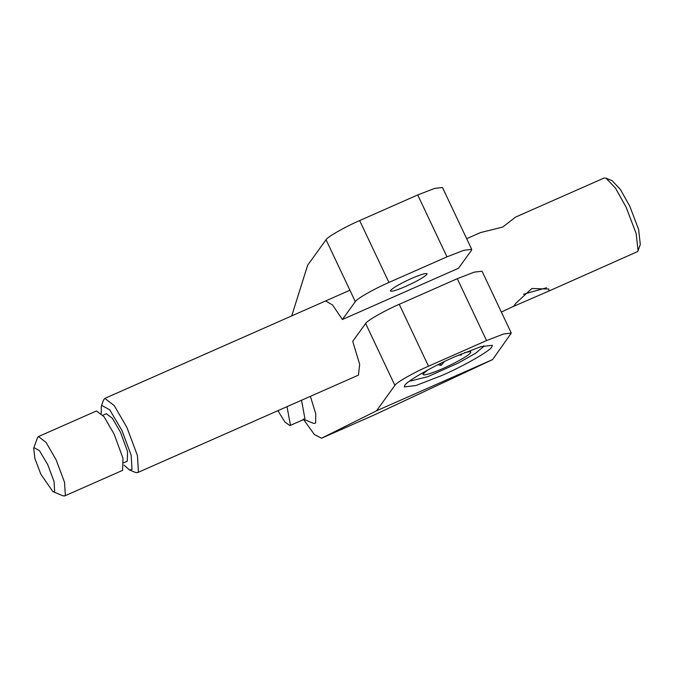 <?xml version="1.0" encoding="UTF-8"?>
<svg xmlns="http://www.w3.org/2000/svg" width="674" height="674" viewBox="0 0 674 674"><rect width="100%" height="100%" fill="white"/><g stroke="black" fill="none" stroke-linecap="round" stroke-linejoin="round"><path stroke-width="1.01" d="M466.669 238.689L480.562 232.555L502.694 227.071L514.717 217.753M547.785 291.556L513.672 306.299L515.888 303.224L531.828 288.506L548.771 289.045L549.083 290.646L547.785 291.556L637.604 251.579L638.067 250.669L636.163 233.566L626.138 207.221L615.438 188.088L606.078 178.197L604.014 178.062L515.02 217.348M101.252 413.406L101.302 406.186L103.535 400.011L104.832 398.393L114.26 405.622L126.956 427.552L137.445 455.624L138.423 471.91L137.589 472.609L135.533 472.482L129.459 469.972L124.083 465.144M523.487 294.26L546.555 287.747M638.067 250.669L640.3 244.494L638.64 229.514L629.802 206.252L620.392 189.419L612.144 180.708L606.078 178.197M501.355 312.054L513.689 306.274M101.302 406.186L101.715 405.386L109.727 409.817L121.918 430.425L131.144 455.127L132.003 469.466L129.459 469.972M106.307 413.71L112.373 418.251L120.536 432.337L127.571 451.614L127.26 461.21M96.407 410.98L103.998 416.658L114.201 434.267L122.997 458.362L122.601 470.359M33.7 448.151L37.424 437.847L38.46 436.558L46.001 442.338L56.153 459.887L64.544 482.34L65.327 495.373L64.662 495.938L63.011 495.828L52.892 491.641L40.861 474.226L34.846 458.413L33.7 448.151L33.978 447.603L39.437 450.628L47.753 464.681L54.046 481.522L54.628 491.295L52.892 491.641M310.377 396.346L315.761 413.777L315.634 422.825L314.969 423.39L313.317 423.28L303.199 419.093M301.522 400.255L304.943 418.748L304.437 419.169L289.93 425.572L284.959 422.118L277.924 410.677M287.014 406.658L290.427 425.151L289.93 425.572M441.445 375.662L415.917 385.528L404.324 386.927L404.804 385.334C406.616 381.257 433.576 365.881 455.228 356.571L480.756 346.706L492.349 345.315L491.868 346.908C490.057 350.977 463.097 366.353 441.445 375.662M426.895 274.377C427.468 272.481 422.379 273.829 411.629 278.404C400.508 283.484 393.498 287.478 390.617 290.384C390.035 292.272 395.124 290.932 405.883 286.357C417.004 281.277 424.005 277.284 426.895 274.377L427.089 273.711M390.617 290.384L390.414 291.05M464.437 352.662L470.663 351.525M444.326 361.584L441.158 365.367L437.873 364.744M427.729 370.018L422.868 374.171L423.988 374.963C429.945 374.146 440.08 370.195 454.402 363.092C467.815 355.998 472.988 352.123 469.93 351.457M441.158 365.367L440.291 363.539M460.898 354.128L461.336 355.046L458.539 355.131M410.289 380.549L410.803 380.945L427.88 376.64L458.286 363.042L475.608 353.252L483.612 346.529L483.637 345.88M461.336 355.046L461.311 353.951M291.716 315.904L307.664 265.194L326.048 239.742C327.252 237.029 345.231 226.776 359.663 220.567L417.712 194.946L434.722 188.375L442.481 187.507M458.489 268.26L471.396 250.399L471.716 249.338L463.982 250.265L446.972 256.845L388.923 282.465C374.483 288.666 356.512 298.919 355.308 301.632L342.4 319.501L458.489 268.26M303.586 419.548L314.421 434.553L321.523 438.226L376.505 410.828L394.888 385.376L365.628 323.478L352.729 341.347L359.672 364.356L358.433 375.14M325.626 300.941L332.594 305.01L342.4 319.501M374.18 414.982L321.616 438.184M376.505 410.828L492.593 359.587L374.567 414.813M365.628 323.478C366.841 320.765 384.812 310.512 399.252 304.303L457.292 278.691L474.311 272.111L482.062 271.243M394.888 385.376C395.865 382.798 414.35 372.25 428.504 366.201L399.252 304.303M492.593 359.587L511.296 333.074L503.562 334.009L486.552 340.581L428.504 366.201M417.712 194.946L446.972 256.845M359.663 220.567L388.923 282.465M326.048 239.742L355.308 301.632M457.292 278.691L486.552 340.581M349.907 290.224L104.832 398.393M358.501 375.106L137.589 472.609M127.344 461.176L123.839 462.726M106.374 413.676L102.869 415.226M64.662 495.938L122.71 470.317M38.46 436.558L96.5 410.946M483.873 345.813L483.612 346.529M410.087 380.692L410.693 380.903M471.707 249.338L442.447 187.448M321.523 438.226L374.373 414.906M511.288 333.074L482.036 271.184"/></g></svg>
